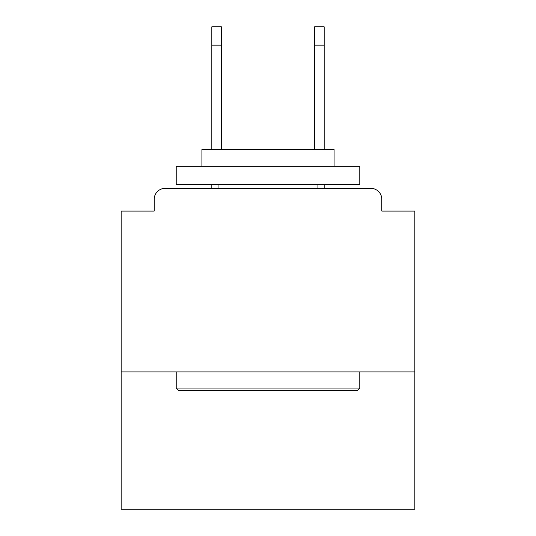 <?xml version="1.0" encoding="UTF-8"?>
<svg xmlns="http://www.w3.org/2000/svg" width="536" height="536" viewBox="0 0 536 536"><rect width="100%" height="100%" fill="white"/><g stroke="black" fill="none" stroke-linecap="round" stroke-linejoin="round"><path stroke-width="0.8" d="M414.851 371.897L414.851 211.097L381.806 211.097L381.806 199.345A11.015 11.015 0 0 0 370.791 188.337L165.209 188.337A11.015 11.015 0 0 0 154.194 199.345L154.194 211.097L121.149 211.097L121.149 509.2L414.851 509.2L414.851 371.897L121.149 371.897M154.194 199.345L154.194 211.097M370.791 188.337L325.272 188.337M210.728 188.337L165.209 188.337M381.806 211.097L381.806 199.345M178.421 390.255L176.217 388.051L359.783 388.051L357.579 390.255L178.421 390.255M359.783 166.307L359.783 184.665L176.217 184.665L176.217 166.307L359.783 166.307M201.918 166.307L201.918 149.417L334.082 149.417L334.082 166.307M359.783 371.897L359.783 388.051M176.217 371.897L176.217 388.051M317.928 184.665L317.928 188.337M218.072 184.665L218.072 188.337M221.375 45.158L211.827 45.158L211.827 26.8L221.375 26.8L221.375 149.417M211.827 45.158L211.827 149.417M211.827 184.665L211.827 188.337M314.625 45.158L314.625 26.8L324.173 26.8L324.173 45.158L314.625 45.158L314.625 149.417M324.173 188.337L324.173 184.665M324.173 149.417L324.173 45.158"/></g></svg>
